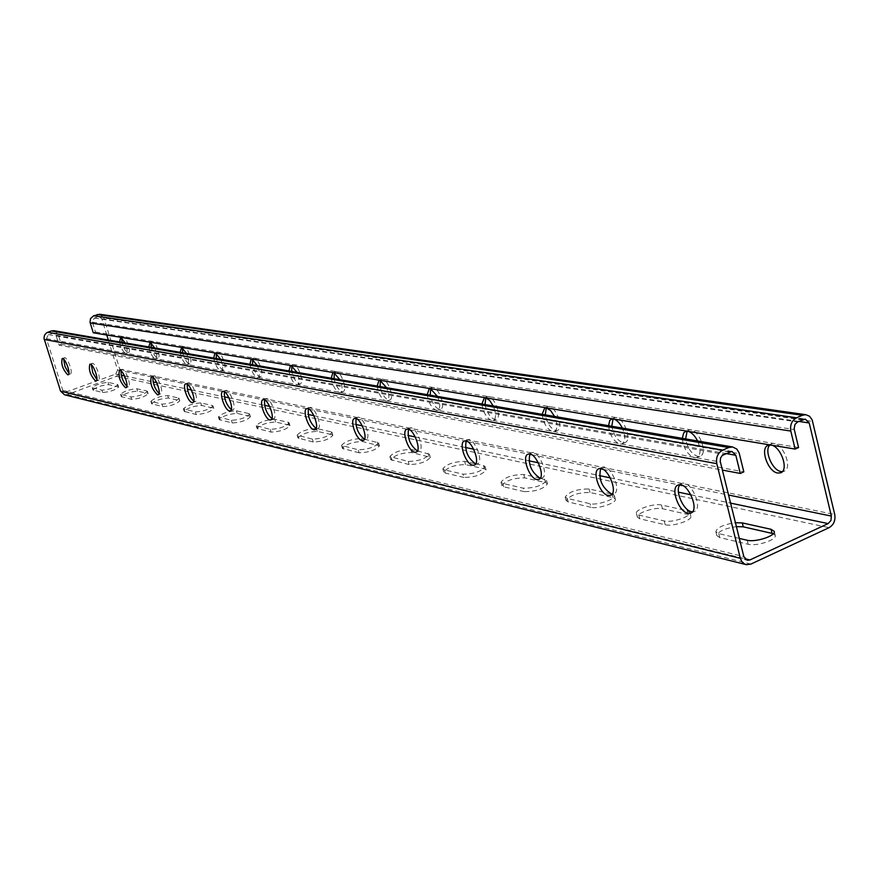 <?xml version="1.0" encoding="UTF-8"?>
<svg xmlns="http://www.w3.org/2000/svg" width="879" height="879" viewBox="0 0 879 879"><rect width="100%" height="100%" fill="white"/><g stroke="black" fill="none" stroke-linecap="round" stroke-linejoin="round"><path stroke-width="0.66" stroke-dasharray="4.39 3.3" d="M54.212 330.735L58.168 334.438L61.288 344.337L743.832 471.88M108.326 340.008L117.621 370.026L115.687 374.08L65.024 392.419L62.772 390.342L46.433 338.657L48.4 334.547L53.465 333.075L55.97 335.229L59.102 345.139L722.351 470.067M59.102 345.139L61.288 344.337M679.928 484.779L681.686 483.494C690.696 479.286 703.793 508.754 694.157 511.589L692.432 511.853M600.698 468.54L602.346 467.276C610.411 463.563 622.376 491.482 613.74 493.899L612.037 494.086M529.85 454.047L531.388 452.795C538.651 449.477 549.683 476.011 541.903 478.077L540.222 478.198M466.123 441.016L467.573 439.786C474.133 436.808 484.384 462.057 477.341 463.848L475.693 463.903M408.504 429.26L409.867 428.029C415.833 425.337 425.414 449.433 418.997 450.982L417.382 450.971M356.16 418.591L357.445 417.349C362.873 414.899 371.883 437.94 366.027 439.302L364.433 439.214M308.386 408.856L309.595 407.603C314.561 405.373 323.076 427.436 317.715 428.633L316.143 428.48M264.623 399.945L265.766 398.681C270.325 396.638 278.401 417.8 273.457 418.854L271.908 418.635M224.376 391.77L225.453 390.485C229.65 388.595 237.341 408.933 232.781 409.867L231.254 409.592M187.249 384.222L188.26 382.925C192.138 381.178 199.478 400.747 195.259 401.582L193.754 401.231M152.891 377.256L153.836 375.926C157.429 374.3 164.461 393.166 160.538 393.902L159.044 393.495M120.994 370.784L121.884 369.433C125.225 367.916 131.971 386.123 128.323 386.782L126.84 386.31M91.317 364.774L92.152 363.39C95.262 361.972 101.755 379.563 98.338 380.146L96.877 379.618M63.629 359.159L64.409 357.753C67.309 356.424 73.561 373.432 70.375 373.96L68.925 373.366M739.327 538.42L718.758 533.641L715.858 531.707C717.033 527.521 723.56 524.521 735.415 522.697M687.158 510.699L689.839 512.435C691.597 516.423 671.666 523.071 664.238 520.961L638.857 515.061L636.418 513.435C634.748 509.567 654.185 503.041 661.491 505.007L687.158 510.699L688.125 514.49L690.806 516.237C692.564 520.247 672.644 526.895 665.205 524.763L639.824 518.797L637.374 517.16C635.704 513.27 655.13 506.743 662.447 508.732L688.125 514.49M612.059 494.053L614.388 495.536C616.058 499.173 596.797 505.645 590.062 503.711L567.274 498.415L565.208 497.042C569.054 491.68 577.009 488.988 589.073 488.966L610.619 493.734M540.255 478.143L546.54 480.363C542.662 485.516 534.937 488.131 523.346 488.197L502.777 483.417L501.008 482.241C504.832 477.22 512.424 474.627 523.796 474.495L539.234 477.912M475.726 463.848L483.538 465.573L485.197 466.65C481.362 471.496 473.968 474.001 463.035 474.166L444.378 469.836L442.851 468.826C446.631 464.101 453.894 461.618 464.639 461.387L475.034 463.694M417.404 450.927L429.468 454.201C425.667 458.761 418.591 461.167 408.23 461.431L389.913 456.608C393.66 452.147 400.615 449.762 410.801 449.455L416.998 450.828M364.444 439.181L378.607 442.851C374.85 447.158 368.059 449.466 358.225 449.795L341.513 445.422C345.227 441.214 351.908 438.929 361.588 438.555L364.269 439.148M330.911 431.754L332.009 432.457C328.296 436.522 321.758 438.753 312.408 439.137L297.102 435.16C300.772 431.171 307.21 428.974 316.418 428.545L330.911 431.754L331.735 434.622L332.833 435.325C329.131 439.412 322.593 441.643 313.243 442.016L297.937 437.984C301.596 433.995 308.035 431.787 317.242 431.369L331.735 434.622M288.191 422.294L289.158 422.909C285.488 426.765 279.192 428.908 270.271 429.348L256.218 425.7C259.832 421.92 266.04 419.799 274.83 419.327L288.191 422.294L288.993 425.04L289.96 425.667C286.301 429.534 280.005 431.677 271.095 432.105L257.02 428.425C260.634 424.634 266.842 422.502 275.632 422.052L288.993 425.04M248.757 413.548L249.614 414.097C245.988 417.756 239.923 419.821 231.397 420.305L218.431 416.954C222.013 413.372 228.002 411.317 236.407 410.812L248.757 413.548L250.405 416.745C246.79 420.426 240.714 422.491 232.199 422.964L219.223 419.58C222.794 415.976 228.782 413.932 237.187 413.427L249.548 416.206M212.257 405.461L213.015 405.944C209.444 409.427 203.576 411.427 195.424 411.932L183.425 408.856C186.952 405.439 192.743 403.461 200.797 402.923L212.257 405.461L213.784 408.504C210.213 411.998 204.357 413.998 196.193 414.492L184.194 411.383C187.721 407.955 193.512 405.977 201.555 405.45L213.026 408.021M178.36 397.956L179.041 398.385C175.514 401.703 169.845 403.626 162.022 404.175L150.891 401.318C154.374 398.066 159.978 396.154 167.702 395.594L178.36 397.956L179.788 400.846C176.272 404.175 170.603 406.109 162.78 406.636L151.638 403.758C155.122 400.494 160.725 398.583 168.449 398.022L179.107 400.417M146.804 390.957L147.419 391.342C143.936 394.506 138.442 396.374 130.938 396.945L120.577 394.297C124.027 391.188 129.455 389.342 136.871 388.76L146.804 390.957L148.144 393.726C144.672 396.901 139.19 398.769 131.674 399.33L121.313 396.66C124.752 393.539 130.18 391.693 137.596 391.111L147.54 393.342M117.357 384.431L117.907 384.782C114.479 387.804 109.161 389.606 101.931 390.199L92.273 387.738C95.668 384.771 100.931 382.98 108.073 382.376L117.357 384.431L118.621 387.09C115.204 390.122 109.875 391.924 102.656 392.506L92.987 390.023C96.382 387.035 101.645 385.255 108.776 384.65L118.072 386.738M682.269 438.324C683.466 448.345 687.521 454.828 694.443 457.772L696.805 457.596C700.827 455.014 701.079 449.466 697.585 440.95M608.554 425.7C609.828 435.226 613.597 441.346 619.849 444.082L621.838 443.95C625.496 441.544 625.65 436.248 622.31 428.051M542.123 414.317C543.464 423.392 546.98 429.205 552.66 431.754L554.341 431.655C557.682 429.402 557.747 424.337 554.55 416.448M481.956 404.01C483.34 412.68 486.625 418.206 491.811 420.601L493.251 420.514C496.305 418.404 496.294 413.548 493.229 405.944M427.194 394.638C428.611 402.923 431.699 408.197 436.456 410.438L437.698 410.372C440.5 408.383 440.423 403.725 437.478 396.396M377.157 386.057C378.596 394.012 381.497 399.044 385.881 401.165L386.958 401.11C389.529 399.231 389.397 394.759 386.562 387.672M331.24 378.201C332.691 385.826 335.437 390.65 339.492 392.66L340.426 392.605C342.799 390.836 342.623 386.518 339.887 379.673M288.971 370.949C290.422 378.3 293.026 382.925 296.783 384.826L297.607 384.782C299.805 383.101 299.574 378.948 296.948 372.322M249.922 364.269C251.372 371.345 253.855 375.783 257.338 377.585L258.074 377.552C260.096 375.948 259.843 371.938 257.294 365.532M213.74 358.072C215.19 364.895 217.542 369.158 220.805 370.883L221.453 370.85C223.332 369.323 223.046 365.455 220.585 359.236M180.118 352.303C181.568 358.896 183.81 363.016 186.864 364.653L187.436 364.631C189.183 363.17 188.864 359.423 186.48 353.402M148.804 346.941C150.243 353.314 152.386 357.292 155.242 358.863L155.759 358.83C157.385 357.434 157.044 353.808 154.737 347.963M119.555 341.931C120.983 348.106 123.038 351.941 125.719 353.446L126.191 353.424C127.708 352.083 127.345 348.567 125.104 342.887M93.262 332.778L95.426 331.998L92.361 322.143L94.317 318.066L99.195 316.616L101.744 318.769L106.777 335.02M95.426 331.998L798.571 447.532M99.843 314.275L103.909 317.989L812.646 421.448M769.85 445.005L771.586 443.829C781.134 439.39 794.078 468.232 783.914 471.331L782.299 471.649M687.136 431.248L688.773 430.106C697.344 426.161 709.155 453.542 700.025 456.201L697.651 456.366C691.476 454.014 687.466 448.191 685.598 438.896M613.037 418.931L614.575 417.811C622.299 414.306 633.177 440.335 624.936 442.631L622.947 442.763C617.366 440.588 613.652 435.083 611.795 426.249M546.255 407.856L547.705 406.746C554.704 403.593 564.812 428.414 557.33 430.402L555.638 430.512C550.584 428.48 547.123 423.26 545.277 414.855M485.768 397.835L487.142 396.737C493.515 393.88 502.953 417.591 496.141 419.327L494.69 419.415C490.075 417.525 486.856 412.559 485.021 404.538M430.732 388.727L432.028 387.628C437.841 385.035 446.719 407.724 440.478 409.251L439.236 409.317C435.006 407.537 431.985 402.813 430.183 395.143M380.442 380.42L381.662 379.31C386.991 376.948 395.374 398.692 389.65 400.033L388.573 400.099C384.683 398.418 381.838 393.913 380.058 386.562M334.306 372.795L335.459 371.685C340.36 369.51 348.304 390.386 343.03 391.584L342.096 391.638C338.503 390.056 335.822 385.738 334.064 378.684M291.828 365.796L292.927 364.675C297.443 362.664 305.002 382.739 300.135 383.804L299.299 383.848C295.981 382.354 293.443 378.212 291.718 371.421M252.592 359.324L253.635 358.192C257.811 356.336 265.029 375.663 260.514 376.619L259.788 376.651C256.69 375.234 254.295 371.257 252.592 364.719M216.245 353.336L217.234 352.193C221.112 350.468 228.024 369.103 223.826 369.949L223.178 369.982C220.299 368.642 218.014 364.818 216.344 358.511M182.48 347.787L183.414 346.612C187.018 345.007 193.655 363.005 189.743 363.763L189.161 363.796C186.469 362.511 184.304 358.83 182.656 352.743M151.034 342.612L151.913 341.426C155.275 339.92 161.659 357.313 158 358.006L157.484 358.028C154.957 356.797 152.891 353.248 151.276 347.37M121.665 337.789L122.5 336.58C125.642 335.163 131.795 351.996 128.367 352.622L127.905 352.644C125.532 351.468 123.554 348.04 121.972 342.349M64.508 394.781L67.353 394.55L116.391 376.333L119.445 373.476L119.764 369.224L103.909 317.989M773.344 533.685L775.223 535.388C777.08 539.805 756.434 546.606 748.205 544.277L719.747 537.585L716.846 535.641C718.022 531.432 724.538 528.433 736.393 526.62M591.007 507.315L568.219 501.964L566.142 500.58C569.988 495.196 577.942 492.504 590.007 492.493L613.07 497.668L615.333 499.151C617.003 502.799 597.753 509.271 591.007 507.315L590.062 503.711M524.28 491.636L503.7 486.79L501.931 485.615C505.744 480.571 513.325 477.978 524.697 477.868L545.529 482.527L547.463 483.791C543.596 488.966 535.86 491.581 524.28 491.636L523.346 488.197M463.936 477.44L445.268 473.056L443.752 472.045C447.521 467.298 454.784 464.815 465.529 464.606L484.428 468.837L486.098 469.913C482.263 474.781 474.88 477.286 463.936 477.44L463.035 474.166M409.109 464.551L390.781 459.684C394.517 455.212 401.483 452.828 411.669 452.531L430.336 457.322C426.546 461.904 419.47 464.31 409.109 464.551L408.23 461.431M359.082 452.795L342.37 448.367C346.062 444.148 352.754 441.862 362.434 441.5L379.453 445.84C375.707 450.158 368.916 452.476 359.082 452.795L358.225 449.795M58.168 334.438L739.36 453.707M55.97 335.229L725.713 453.487M52.081 333.229L729.68 451.751M48.4 334.547L723.736 454.355M46.433 338.657L720.362 462.079M62.772 390.342L743.843 556.627M66.639 392.287L744.832 558.714M115.687 374.08L121.28 375.256M124.532 375.937L153.111 381.936M156.737 382.695L187.392 389.122M191.457 389.979L224.431 396.901M228.979 397.857L264.568 405.318M269.666 406.395L308.21 414.481M313.935 415.679L355.83 424.469M362.291 425.832L408.01 435.424M415.327 436.962L465.42 447.477M473.737 449.213L528.916 460.794M538.398 462.783L599.489 475.605M610.356 477.89L678.412 492.163M690.949 494.8L730.559 503.107M117.621 370.026L187.238 384.266M187.348 384.288L224.354 391.858M224.617 391.913L264.568 400.088M265.029 400.187L308.309 409.043M308.99 409.174L356.061 418.811M356.995 418.997L408.372 429.512M409.614 429.776L465.969 441.302M467.573 441.632L529.663 454.333M531.707 454.751L600.5 468.826M603.071 469.353L679.731 485.043M682.95 485.702L728.548 495.031M101.744 318.769L798.791 421.426M97.921 316.77L803.307 419.448M94.317 318.066L797.55 421.964M92.361 322.143L794.264 429.545M119.764 369.224L834.742 514.501M116.391 376.333L829.106 527.653M67.353 394.55L750.919 564.076M101.931 390.199L102.656 392.506M108.073 382.376L108.776 384.65M92.789 388.068L93.504 390.353M130.938 396.945L131.674 399.33M136.871 388.76L137.596 391.111M121.148 394.66L121.873 397.022M162.022 404.175L162.78 406.636M167.702 395.594L168.449 398.022M151.518 401.725L152.265 404.175M195.424 411.932L196.193 414.492M200.797 402.923L201.555 405.45M184.129 409.306L184.898 411.844M231.397 420.305L232.199 422.964M236.407 410.812L237.187 413.427M219.223 417.47L220.014 420.096M270.271 429.348L271.095 432.105M274.83 419.327L275.632 422.052M257.107 426.282L257.91 429.007M312.408 439.137L313.243 442.016M316.418 428.545L317.242 431.369M298.113 435.819L298.948 438.654M377.355 442.049L378.201 445.038M361.588 438.555L362.434 441.5M342.667 446.18L343.513 449.136M428.029 453.278L428.897 456.399M410.801 449.455L411.669 452.531M391.232 457.476L392.1 460.552M483.538 465.573L484.428 468.837M464.639 461.387L465.529 464.606M444.378 469.836L445.268 473.056M544.606 479.11L545.529 482.527M523.796 474.495L524.697 477.868M502.777 483.417L503.7 486.79M612.125 494.075L613.07 497.668M589.073 488.966L590.007 492.493M567.274 498.415L568.219 501.964M664.238 520.961L665.205 524.763M661.491 505.007L662.447 508.732M638.857 515.061L639.824 518.797M747.205 540.255L748.205 544.277M718.758 533.641L719.747 537.585M53.465 333.075L731.91 451.41M65.024 392.419L746.963 560.209M99.195 316.616L805.318 419.107M745.755 564.516L746.381 564.67M117.907 384.782L118.621 387.09M92.273 387.738L92.987 390.023M147.419 391.342L148.144 393.726M120.577 394.297L121.313 396.66M179.041 398.385L179.788 400.846M150.891 401.318L151.638 403.758M213.015 405.944L213.784 408.504M183.425 408.856L184.194 411.383M249.614 414.097L250.405 416.745M218.431 416.954L219.223 419.58M289.158 422.909L289.96 425.667M256.218 425.7L257.02 428.425M332.009 432.457L332.833 435.325M297.102 435.16L297.937 437.984M378.607 442.851L379.453 445.84M341.513 445.422L342.37 448.367M429.468 454.201L430.336 457.322M389.913 456.608L390.781 459.684M485.197 466.65L486.098 469.913M442.851 468.826L443.752 472.045M546.54 480.363L547.463 483.791M501.008 482.241L501.931 485.615M614.388 495.536L615.333 499.151M565.208 497.042L566.142 500.58M689.839 512.435L690.806 516.237M636.418 513.435L637.374 517.16M774.245 531.366L775.223 535.388M715.858 531.707L716.846 535.641M68.21 374.751L70.375 373.96M62.178 358.566L64.409 357.753M126.191 353.424L128.367 352.622M120.324 337.371L122.5 336.58M96.13 380.97L98.338 380.146M89.856 364.236L92.152 363.39M155.759 358.83L158 358.006M149.672 342.25L151.913 341.426M126.049 387.628L128.323 386.782M119.522 370.312L121.884 369.433M187.436 364.631L189.743 363.763M181.107 347.469L183.414 346.612M158.198 394.781L160.538 393.902M151.397 376.838L153.836 375.926M221.453 370.85L223.826 369.949M214.861 353.083L217.234 352.193M192.853 402.494L195.259 401.582M185.744 383.87L188.26 382.925M258.074 377.552L260.514 376.619M251.185 359.115L253.635 358.192M230.309 410.823L232.781 409.867M222.848 391.485L225.453 390.485M297.607 384.782L300.135 383.804M290.4 365.642L292.927 364.675M270.919 419.854L273.457 418.854M263.074 399.725L265.766 398.681M340.426 392.605L343.03 391.584M332.855 372.696L335.459 371.685M315.1 429.666L317.715 428.633M306.815 408.702L309.595 407.603M386.958 401.11L389.65 400.033M378.97 380.376L381.662 379.31M363.346 440.379L366.027 439.302M354.567 418.492L357.445 417.349M437.698 410.372L440.478 409.251M429.238 388.738L432.028 387.628M416.239 452.125L418.997 450.982M406.889 429.238L409.867 428.029M493.251 420.514L496.141 419.327M484.252 397.901L487.142 396.737M474.506 465.035L477.341 463.848M464.475 441.06L467.573 439.786M554.341 431.655L557.33 430.402M544.716 407.977L547.705 406.746M538.981 479.33L541.903 478.077M528.169 454.157L531.388 452.795M621.838 443.95L624.936 442.631M611.465 419.118L614.575 417.811M610.74 495.207L613.74 493.899M598.995 468.716L602.346 467.276M696.805 457.596L700.025 456.201M685.554 431.49L688.773 430.106M691.092 512.962L694.157 511.589M678.203 485.032L681.686 483.494M781.002 472.638L783.914 471.331M768.235 445.312L771.586 443.829"/><path stroke-width="1.32" d="M722.351 470.067L740.294 473.451L743.832 471.88L739.14 452.938L736.822 449.059L732.515 446.939L728.647 447.532L722.692 450.147C717.78 452.96 715.803 457.454 716.781 463.651L740.316 558.264L741.733 561.483L744.063 563.747L746.381 564.67L750.919 564.076L829.106 527.653C833.753 524.851 835.632 520.467 834.742 514.501L812.174 419.92L809.581 416.272L805.812 414.69L802.318 415.284L796.55 417.8C791.792 420.536 789.88 424.964 790.803 431.073L795.121 449.07L93.262 332.778L90.043 322.318L90.515 318.627L93.603 315.792L796.55 417.8M740.294 473.451L735.811 455.278L731.91 451.41L722.241 455.366L720.538 458.113L720.242 461.431L743.843 556.627L747.326 560.297L749.897 559.956L828.139 523.587L830.952 520.511L831.358 516.072L809.218 422.964L805.318 419.107L797.55 421.964L794.968 424.436L794.144 428.908L798.571 447.532L795.121 449.07M692.432 511.853L691.443 511.721C683.203 510.479 674.589 490.306 679.928 484.779M612.037 494.086L611.487 493.998C601.873 487.603 598.28 479.121 600.698 468.54M540.222 478.198L540.014 478.154C531.29 472.166 527.905 464.134 529.85 454.047M475.693 463.903C467.76 458.234 464.573 450.608 466.123 441.016M417.382 450.971C410.218 445.444 407.263 438.203 408.504 429.26M364.433 439.214C357.94 433.83 355.182 426.963 356.16 418.591M316.143 428.48C310.221 423.249 307.639 416.712 308.386 408.856M271.908 418.635C266.502 413.569 264.074 407.34 264.623 399.945M231.254 409.592C226.288 404.681 224.002 398.736 224.376 391.77M193.754 401.231C189.183 396.473 187.018 390.803 187.249 384.222M159.044 393.495C154.836 388.892 152.781 383.475 152.891 377.256M126.84 386.31C122.95 381.86 121.005 376.684 120.994 370.784M96.877 379.618L92.756 372.685L91.317 364.774M68.925 373.366L65.057 366.708L63.629 359.159M735.415 522.697L742.294 522.917L771.048 529.29L774.245 531.366C776.091 535.761 755.435 542.563 747.205 540.255L739.327 538.42M610.619 493.734L612.059 494.053M539.234 477.912L540.255 478.143M475.034 463.694L475.726 463.848M770.938 445.093L768.235 445.312C759.555 447.807 767.806 471.891 777.717 473.045L780.563 472.836C789.276 470.353 780.838 446.005 770.938 445.093M697.585 440.95C694.74 435.402 691.476 432.193 687.796 431.314L685.554 431.49L683.675 432.94L682.269 438.324M622.31 428.051C619.651 422.81 616.662 419.777 613.355 418.975L611.465 419.118L609.751 420.492L608.554 425.7M554.55 416.448L550.617 410.548L546.32 407.867L544.716 407.977L542.123 414.317M493.229 405.944L489.57 400.341L485.626 397.813L484.252 397.901L481.956 404.01M437.478 396.396L430.413 388.661L429.238 388.738L427.194 394.638M386.562 387.672L379.992 380.31L378.97 380.376L377.157 386.057M339.887 379.673L333.745 372.641L332.855 372.696L331.24 378.201M296.948 372.322L291.18 365.587L290.4 365.642L288.971 370.949M257.294 365.532L251.877 359.082L251.185 359.115L249.922 364.269M220.585 359.236L215.476 353.05L214.861 353.083L213.74 358.072M186.48 353.402L181.656 347.447L180.118 352.303M154.737 347.963L150.166 342.228L148.804 346.941M125.104 342.887L120.764 337.349L119.555 341.931M106.777 335.02L108.326 340.008M99.843 314.275L93.603 315.792M782.299 471.649L781.057 471.551C772.344 470.551 763.851 450.433 769.85 445.005M685.598 438.896L687.136 431.248M611.795 426.249L613.037 418.931M545.277 414.855L546.255 407.856M485.021 404.538L485.768 397.835M430.183 395.143L430.732 388.727M380.058 386.562L380.442 380.42M334.064 378.684L334.306 372.795M291.718 371.421L291.828 365.796M252.592 364.719L252.592 359.324M216.344 358.511L216.245 353.336M182.656 352.743L182.48 347.787M151.276 347.37L151.034 342.612M121.972 342.349L121.665 337.789M736.393 526.62L743.271 526.84L773.344 533.685M745.755 564.516L64.508 394.781L60.585 391.155L740.316 558.264M687.971 513.281C678.467 511.831 669.974 487.296 678.203 485.032C687.191 480.824 700.299 510.325 690.685 513.149L687.971 513.281M608.147 495.459C599.599 494.185 591.534 470.672 598.995 468.716C607.037 465.002 619.014 492.954 610.4 495.36L608.147 495.459M536.805 479.527C529.07 478.407 521.39 455.838 528.169 454.157C535.41 450.839 546.452 477.385 538.684 479.451L536.805 479.527M472.649 465.2C465.628 464.211 458.278 442.522 464.475 441.06C471.023 438.094 481.274 463.365 474.242 465.145L472.649 465.2M414.657 452.256C408.263 451.377 401.209 430.512 406.889 429.238C412.833 426.546 422.414 450.663 416.02 452.213L414.657 452.256M361.983 440.489C356.127 439.709 349.337 419.624 354.567 418.492C359.983 416.053 368.993 439.104 363.159 440.456L361.983 440.489M313.924 429.765C308.54 429.062 302.002 409.691 306.815 408.702C311.77 406.472 320.286 428.545 314.935 429.732L313.924 429.765M269.886 419.931C264.931 419.305 258.613 400.604 263.074 399.725C267.623 397.682 275.709 418.865 270.776 419.909L269.886 419.931M229.408 410.889C224.826 410.339 218.717 392.265 222.848 391.485C227.046 389.595 234.737 409.944 230.188 410.878L229.408 410.889M192.061 402.549C187.809 402.055 181.898 384.573 185.744 383.87C189.611 382.134 196.962 401.714 192.743 402.538L192.061 402.549M157.495 394.836C151.693 388.925 149.661 382.925 151.397 376.838C154.979 375.212 162.022 394.089 158.099 394.825L157.495 394.836M125.411 387.672C119.929 381.958 117.973 376.168 119.522 370.312C122.851 368.795 129.598 387.013 125.961 387.661L125.411 387.672M95.558 381.014C90.372 375.476 88.471 369.883 89.856 364.236C92.954 362.818 99.448 380.409 96.042 381.003L95.558 381.014M67.705 374.795C62.783 369.433 60.937 364.027 62.178 358.566C65.068 357.237 71.331 374.256 68.144 374.784L67.705 374.795M54.212 330.735L51.356 330.933L46.576 332.789L44.532 335.119L43.972 338.217L60.585 391.155M725.713 453.487L735.811 455.278M744.832 558.714L749.897 559.956M121.28 375.256L124.532 375.937M153.111 381.936L156.737 382.695M187.392 389.122L191.457 389.979M224.431 396.901L228.979 397.857M264.568 405.318L269.666 406.395M308.21 414.481L313.935 415.679M355.83 424.469L362.291 425.832M408.01 435.424L415.327 436.962M465.42 447.477L473.737 449.213M528.916 460.794L538.398 462.783M599.489 475.605L610.356 477.89M678.412 492.163L690.949 494.8M730.559 503.107L828.139 523.587M308.309 409.043L308.99 409.174M356.061 418.811L356.995 418.997M408.372 429.512L409.614 429.776M465.969 441.302L467.573 441.632M529.663 454.333L531.707 454.751M600.5 468.826L603.071 469.353M679.731 485.043L682.95 485.702M728.548 495.031L831.358 516.072M798.791 421.426L809.218 422.964M90.196 322.923L790.803 431.073M97.217 314.495L802.318 415.284M44.225 339.448L716.781 463.651M47.675 332.251L722.692 450.147M51.356 330.933L728.647 447.532M771.048 529.29L772.026 533.289M742.294 522.917L743.271 526.84M99.426 314.221L805.812 414.69M53.762 330.669L732.515 446.939"/></g></svg>
